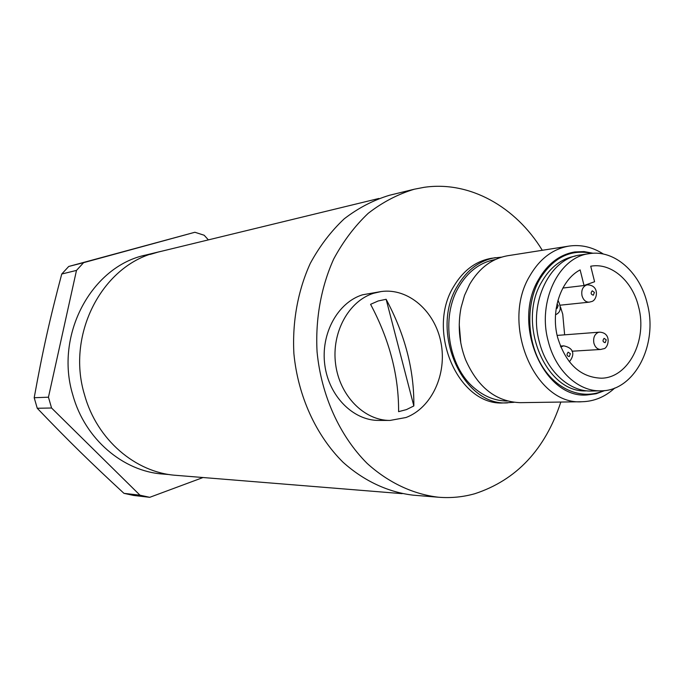 <?xml version="1.0" encoding="UTF-8"?>
<svg xmlns="http://www.w3.org/2000/svg" width="684" height="684" viewBox="0 0 684 684"><rect width="100%" height="100%" fill="white"/><g stroke="black" fill="none" stroke-linecap="round" stroke-linejoin="round"><path stroke-width="1.03" d="M402.166 493.66L176.036 475.337C135.569 472.635 96.889 439.726 84.577 394.95C65.63 333.493 103.54 263.374 158.431 252.011L378.885 198.471M560.829 402.055C545.165 449.491 516.48 480.057 474.773 493.737C463.008 497.046 450.953 498.217 438.615 497.242C413.256 494.301 388.529 482.767 367.18 463.444C339.666 435.964 321.224 395.369 317.068 351.85C315.281 319.129 321.095 286.972 333.698 259.022C343.231 241.307 354.757 226.062 368.257 213.28C382.621 202.156 397.985 194.136 414.324 189.212L424.037 187.339C469.523 180.585 515.719 206.688 542.292 250.293M438.615 497.242L413.256 495.173C388.298 492.283 363.991 481.04 343.026 462.23C316.017 435.477 297.942 396.002 293.898 353.679C292.171 321.856 297.899 290.572 310.297 263.357C319.667 246.103 330.996 231.243 344.283 218.769C358.416 207.91 373.524 200.07 389.606 195.231L414.324 189.212M575.364 256.055C561.316 258.62 550.047 267.333 541.574 282.201C516.463 323.977 546.362 393.933 586.804 390.838M603.442 254.072C592.472 247.027 580.972 244.368 568.934 246.103C552.629 248.959 539.531 258.988 529.638 276.191C500.32 324.549 535.307 405.697 582.135 401.73C594.293 401.397 605.178 396.823 614.796 388.008M591.985 253.345C570.319 248.831 552.74 257.723 539.249 280.021C525.842 304.337 526.8 340.435 541.566 365.196C556.272 390.034 582.417 400.277 603.63 390.675M568.934 246.103L507.819 255.713C492.001 258.484 479.279 268 469.669 284.262L464.564 295.3L461.101 307.415C457.605 325.268 459.084 342.684 465.548 359.673C477.825 387.469 496.088 401.799 520.319 402.662L582.135 401.73M501.663 257.124L491.582 258.261C475.902 261.014 463.29 270.394 453.757 286.399C425.542 331.398 458.819 406.57 503.886 402.91L514.017 402.32M495.404 257.663C479.689 260.416 467.052 269.829 457.502 285.895C429.227 331.065 462.598 406.527 507.75 402.85M604.853 390.547L596.08 393.762L586.923 394.976C543.874 398.849 511.615 324.25 538.462 279.705C547.585 263.767 559.692 254.516 574.782 251.951L584.025 251.592L593.208 253.268M548.192 341.068C537.231 301.422 558.956 256.825 589.437 253.636C614.412 249.523 639.993 272.3 647.286 303.67C658.333 344.522 634.538 391.043 601.074 390.821C578.442 391.821 555.408 370.66 548.192 341.068M601.074 390.821L591.934 391.043C569.396 392.035 546.465 371.053 539.283 341.709C528.39 302.396 550.03 258.15 580.391 254.978L589.437 253.636M584.033 285.519L580.135 269.906C560.94 279.807 550.449 310.698 557.631 337.503C565.779 363.751 580.314 377.312 601.219 378.201C628.331 378.115 647.637 340.247 638.608 306.945C632.657 281.432 611.941 262.947 591.711 266.059L590.719 266.204L594.593 281.74L584.033 285.519L562.855 288.049M560.495 307.048L562.744 314.195L564.633 334.827M381.108 291.555L362.511 294.804C337.768 302.465 320.608 333.621 324.78 364.794C328.722 396.01 353.081 420.583 378.714 420.421L389.991 420.438C364.162 420.617 339.589 395.72 335.605 364.11C331.381 332.544 348.678 301.003 373.609 293.265L381.108 291.555C408.228 287.682 434.99 311.126 440.966 342.573C447.225 373.96 431.766 407.852 405.997 417.514L389.991 420.438M378.166 300.977L386.127 299.284C404.996 334.45 414.23 370.001 413.837 405.954L406.45 409.596L398.601 411.657C398.798 375.542 389.461 339.76 370.583 304.329L378.166 300.977M413.837 405.954L386.127 299.284M123.958 493.344L133.525 495.43L149.736 497.319L139.989 495.19L51.565 408.006L37.244 408.262C68.562 440.966 90.168 462.11 123.958 493.344L139.989 495.19M51.565 408.006L48.453 397.199L76.488 270.411L83.602 262.665L194.889 232.261L68.725 266.461L61.74 274.027C49.53 320.215 42.664 350.978 34.2 397.729L37.244 408.262M150.112 254.448L158.876 251.857L145.675 255.064C91.588 266.281 54.275 335.023 72.897 395.232C84.996 439.119 123.077 471.396 162.98 474.055L169.606 474.593M158.876 251.857L161.689 251.216M48.453 397.199L34.2 397.729M194.889 232.261L204.165 235.245L208.381 239.879M83.602 262.665L68.725 266.461M203.028 477.526L149.736 497.319M76.488 270.411L61.74 274.027M495.378 259.518C480.185 262.297 467.967 271.462 458.742 287.015C440.539 317.376 448.191 366.538 474.303 388.042C484.494 396.686 495.532 401.012 507.417 401.021M459.238 324.635L460.802 343.035M560.393 346.07L563.71 345.847L560.752 346.976M569.276 356.586C566.754 355.962 566.378 354.5 568.156 352.192L570.388 353.739L569.276 356.586M598.064 332.484C594.405 334.45 593.028 338.041 593.917 343.248C595.174 347.31 597.44 349.387 600.714 349.464L603.562 348.737C608.136 348.823 612.539 332.766 599.5 332.159L598.064 332.484M605.186 342.667C602.749 342.034 602.382 340.589 604.1 338.332L606.255 339.871L605.186 342.667M586.222 285.117C582.529 287.006 581.135 290.572 582.033 295.804C583.375 300.079 585.769 302.2 589.215 302.166L591.498 301.567C597.303 300.609 600.159 285.125 587.351 284.843L586.222 285.117M593.336 295.18C590.865 294.496 590.506 293.043 592.233 290.82L594.413 292.401L593.336 295.18M557.024 303.978L558.212 305.534L557.092 308.364L556.203 308.39M569.327 361.742C573.337 357.091 576.33 348.558 563.71 345.847M557.135 335.408L599.5 332.159M571.944 351.225L600.714 349.464M585.179 285.108L587.351 284.843M560.376 305.167L589.215 302.166M555.519 314.743C560.854 312.426 561.658 307.612 557.956 300.293"/></g></svg>
